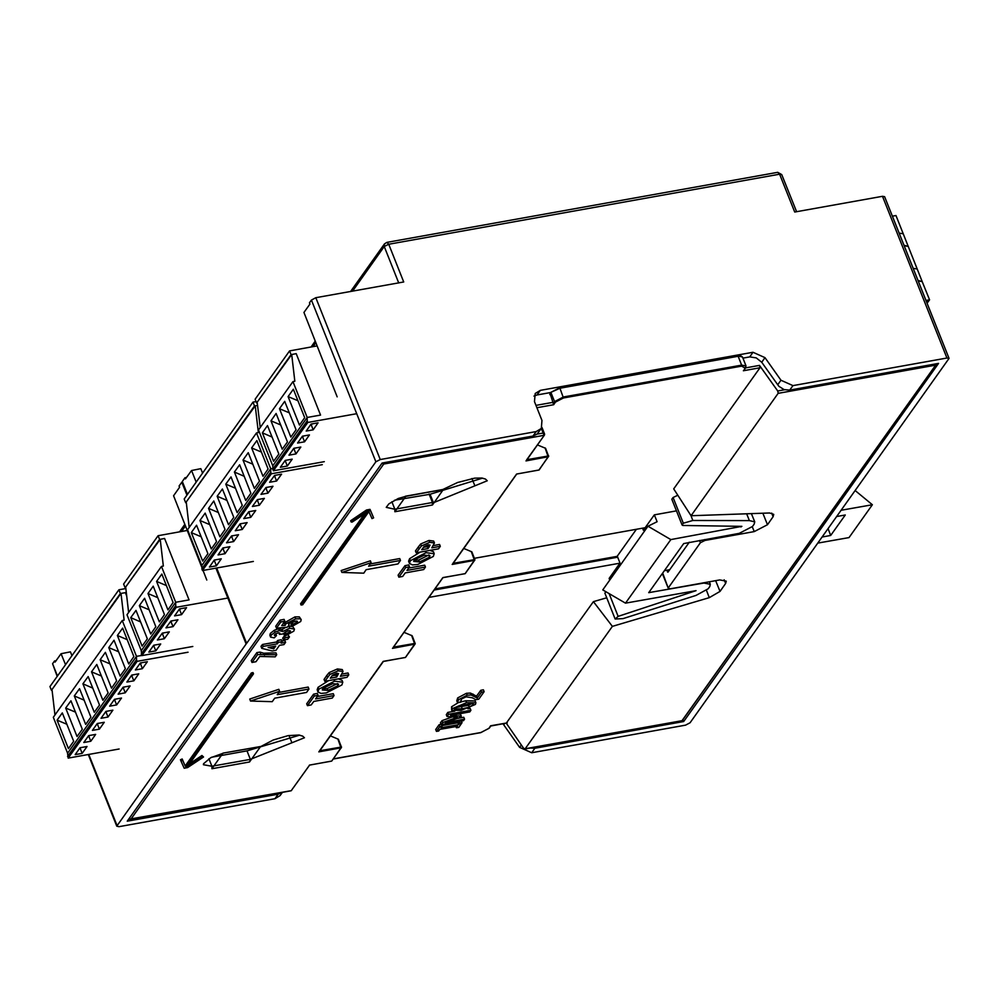 <?xml version="1.0" encoding="UTF-8"?>
<svg xmlns="http://www.w3.org/2000/svg" width="999" height="999" viewBox="0 0 999 999"><rect width="100%" height="100%" fill="white"/><g stroke="black" fill="none" stroke-linecap="round" stroke-linejoin="round"><path stroke-width="1.5" d="M926.011 300.499L929.52 299.875L927.109 303.259M926.91 302.759L928.633 300.337L926.123 300.786M892.444 216.159L895.953 215.534L903.221 233.791L899.2 233.129M918.256 281.031L922.252 281.618L917.244 269.031L913.223 268.381M918.044 280.494L922.252 281.618L929.52 299.875M904.232 245.779L908.228 246.378L917.244 269.031M904.02 245.242L908.228 246.378L903.221 233.791M926.41 301.498L927.035 300.624M201.798 568.943L270.679 472.152L270.679 468.781L201.786 565.571L202.422 570.516L271.316 473.726L322.252 464.61M265.946 487.512L272.952 486.251L268.032 493.169L261.026 494.418L265.946 487.512M265.147 488.623L266.159 488.449L268.032 493.169M266.159 488.449L266.945 487.325M202.422 570.516L253.359 561.401M221.291 558.841L216.371 565.759L209.365 567.007L214.285 560.102L221.291 558.841M224.975 553.658L217.969 554.92L222.889 548.001L229.895 546.74L224.975 553.658L223.102 548.938L223.901 547.827M242.195 529.458L235.202 530.719L240.122 523.801L247.115 522.552L242.195 529.458L240.322 524.737L241.121 523.626M259.415 505.269L252.422 506.518L257.342 499.6L264.348 498.351L259.415 505.269L257.542 500.549L258.341 499.425M250.811 517.357L243.806 518.618L248.726 511.7L255.732 510.452L250.811 517.357L248.938 512.637L249.725 511.525M233.591 541.558L226.586 542.819L231.506 535.901L238.511 534.652L233.591 541.558L231.706 536.838L232.505 535.726M276.648 481.068L269.643 482.317L274.563 475.412L281.568 474.15L276.648 481.068L274.762 476.348L275.562 475.224M201.81 565.546L187.537 529.695L256.431 432.904L270.704 468.781L272.764 468.406L270.679 468.781M213.486 561.213L215.285 559.915M222.103 549.113L223.102 548.938M239.323 524.925L240.322 524.737M256.543 500.724L257.542 500.549M247.927 512.824L248.938 512.637M230.707 537.025L231.706 536.838M273.763 476.523L274.762 476.348M270.679 472.152L271.316 473.726M256.081 401.61L253.059 402.147L254.558 405.931L257.567 405.394L255.195 405.819L258.341 432.555L256.431 432.904M253.059 402.147L184.178 498.938L185.677 502.722L254.558 405.931M185.677 502.722L255.195 405.819M214.485 561.038L216.371 565.759M261.376 452.023L251.623 447.877L256.83 440.571L268.144 469.018L262.937 476.336L251.623 447.877M211.276 548.926L199.95 520.479L205.157 513.161L216.483 541.608L211.276 548.926M228.496 524.725L217.183 496.278L222.377 488.961L233.704 517.407L228.496 524.725M245.717 500.524L234.403 472.077L239.598 464.76L250.924 493.219L245.717 500.524M254.333 488.424L243.007 459.977L248.214 452.672L259.54 481.118L254.333 488.424M237.113 512.624L225.786 484.178L230.994 476.86L242.32 505.319L237.113 512.624M219.892 536.825L208.566 508.379L213.774 501.061L225.087 529.507L219.892 536.825M202.66 561.026L191.346 532.579L196.553 525.262L207.867 553.708L202.66 561.026M252.772 464.11L243.007 459.977M244.156 476.211L234.403 472.077M235.552 488.311L225.786 484.178M226.935 500.412L217.183 496.278M218.331 512.512L208.566 508.379M209.715 524.612L199.95 520.479M201.111 536.713L191.346 532.579M189.223 527.335L186.313 502.609M272.764 469.23L307.205 420.841L307.192 417.47L272.752 465.871L273.389 470.804L307.829 422.415L356.655 413.673M302.472 436.188L309.478 434.94L304.558 441.858L297.552 443.106L302.472 436.188M301.673 437.312L302.672 437.137L304.558 441.858M302.672 437.137L303.471 436.014M273.389 470.804L324.325 461.688M292.245 459.14L287.325 466.046L280.332 467.307L285.252 460.389L292.245 459.14M295.941 453.946L288.936 455.207L293.856 448.289L300.861 447.04L295.941 453.946L294.068 449.225L294.855 448.114M313.162 429.757L306.156 431.006L311.076 424.088L318.082 422.839L313.162 429.757L311.288 425.037L312.075 423.913M317.108 345.904L289.573 350.836L291.084 354.62L296.179 353.696L320.592 415.072L307.192 417.47M284.453 461.513L286.251 460.214M293.057 449.413L294.068 449.225M310.289 425.212L311.288 425.037M307.205 420.841L307.829 422.415M289.573 350.836L255.132 399.238L256.643 403.009L291.084 354.62M256.643 403.009L291.72 354.495L296.179 353.696L320.592 415.072L307.23 417.47L292.944 381.593L294.855 381.243L291.72 354.495M285.452 461.326L287.325 466.046M297.902 400.699L288.137 396.566L293.344 389.26L304.67 417.707L299.463 425.012L288.137 396.566M272.777 465.834L258.504 429.982L292.944 381.593M282.242 449.213L270.916 420.766L276.124 413.449L287.45 441.908L282.242 449.213M290.846 437.112L279.533 408.666L284.727 401.348L296.054 429.807L290.846 437.112M273.626 461.313L262.312 432.867L267.507 425.549L278.833 453.996L273.626 461.313M289.285 412.799L279.533 408.666M280.682 424.9L270.916 420.766M272.065 437L262.312 432.867M260.177 427.634L257.28 402.897M141.221 654.058L175.662 605.669L175.649 602.297L141.209 650.699L141.846 655.631L176.286 607.242L227.223 598.114M170.929 621.016L177.934 619.767L173.014 626.673L166.009 627.934L170.929 621.016M170.13 622.14L171.129 621.952L173.014 626.673M171.129 621.952L171.928 620.841M141.846 655.631L192.782 646.515M160.714 643.968L155.794 650.873L148.789 652.135L153.709 645.217L160.714 643.968M164.398 638.773L157.392 640.034L162.313 633.116L169.318 631.868L164.398 638.773L162.525 634.053L163.324 632.941M181.618 614.585L174.613 615.834L179.533 608.915L186.538 607.667L181.618 614.585L179.745 609.865L180.544 608.741M187.238 530.432L158.042 535.664L159.54 539.435L164.635 538.523L189.061 599.899L175.649 602.297M152.909 646.341L154.708 645.042M161.526 634.24L162.525 634.053M178.746 610.039L179.745 609.865M175.662 605.669L176.286 607.242M158.042 535.664L123.601 584.065L125.1 587.837L159.54 539.435M125.1 587.837L160.177 539.323L164.635 538.523L189.061 599.899L175.687 602.297L161.413 566.421L163.324 566.071L160.177 539.323M153.908 646.153L155.794 650.873M166.358 585.526L156.593 581.393L161.801 574.075L173.127 602.534L167.919 609.84L156.593 581.393M141.234 650.661L126.96 614.81L161.413 566.421M150.699 634.04L139.373 605.594L144.58 598.276L155.906 626.723L150.699 634.04M159.316 621.94L147.989 593.493L153.197 586.176L164.51 614.635L159.316 621.94M142.083 646.141L130.769 617.694L135.976 610.377L147.29 638.823L142.083 646.141M157.755 597.627L147.989 593.493M149.138 609.727L139.373 605.594M140.534 621.828L130.769 617.694M128.634 612.462L125.737 587.724M67.57 756.555L136.463 659.765L136.451 656.393L67.57 753.184L68.207 758.129L137.088 661.338L188.024 652.21M131.731 675.112L138.724 673.863L133.804 680.769L126.811 682.03L131.731 675.112M130.931 676.236L131.93 676.048L133.804 680.769M131.93 676.048L132.73 674.937M68.207 758.129L119.143 749M87.063 746.453L82.143 753.371L75.137 754.62L80.057 747.702L87.063 746.453M90.759 741.27L83.754 742.519L88.674 735.601L95.679 734.352L90.759 741.27L88.874 736.55L89.673 735.426M107.979 717.07L100.974 718.318L105.894 711.413L112.899 710.152L107.979 717.07L106.094 712.349L106.893 711.226M125.2 692.869L118.194 694.13L123.114 687.212L130.12 685.951L125.2 692.869L123.314 688.149L124.113 687.037M116.583 704.969L109.578 706.218L114.51 699.312L121.503 698.051L116.583 704.969L114.71 700.249L115.509 699.125M99.363 729.17L92.358 730.419L97.278 723.513L104.283 722.252L99.363 729.17L97.49 724.45L98.289 723.326M142.42 668.668L135.414 669.929L140.335 663.011L147.34 661.763L142.42 668.668L140.547 663.948L141.334 662.837M67.582 753.146L53.322 717.294L122.203 620.504L136.488 656.38L141.771 655.431L136.451 656.393M79.271 748.825L81.056 747.527M87.875 736.725L88.874 736.55M105.095 712.524L106.094 712.349M122.315 688.323L123.314 688.149M113.711 700.424L114.71 700.249M96.491 724.625L97.49 724.45M139.535 664.135L140.547 663.948M136.463 659.765L137.088 661.338M125.824 588.498L118.831 589.76L120.342 593.531L125.437 592.619L126.673 595.754L125.437 592.619L120.979 593.418L124.113 620.167L122.203 620.504M118.831 589.76L49.95 686.55L51.449 690.321L120.342 593.531M51.449 690.321L120.979 593.418M80.27 748.638L82.143 753.371M127.16 639.622L117.395 635.489L122.602 628.171L133.928 656.618L128.721 663.935L117.395 635.489M77.048 736.525L65.734 708.079L70.941 700.761L82.255 729.22L77.048 736.525M94.281 712.337L82.954 683.878L88.162 676.573L99.475 705.019L94.281 712.337M111.501 688.136L100.175 659.69L105.382 652.372L116.696 680.819L111.501 688.136M120.105 676.036L108.791 647.589L113.986 640.272L125.312 668.718L120.105 676.036M102.885 700.237L91.558 671.79L96.766 664.472L108.092 692.919L102.885 700.237M85.664 724.437L74.338 695.978L79.545 688.673L90.872 717.12L85.664 724.437M68.444 748.626L57.118 720.179L62.325 712.861L73.651 741.32L68.444 748.626M118.544 651.723L108.791 647.589M109.94 663.823L100.175 659.69M101.324 675.923L91.558 671.79M92.72 688.024L82.954 683.878M84.103 700.124L74.338 695.978M75.499 712.212L65.734 708.079M66.883 724.312L57.118 720.179M54.995 714.947L52.085 690.209M337.2 396.828L303.921 312.5L309.952 304.021L309.465 302.809L311.438 300.05L375.811 461.813L380.219 459.503L536.226 431.568L533.016 436.063L382.118 463.086L127.248 821.215L278.147 794.193L274.95 798.688L118.956 826.623L116.808 826.235L88.262 754.532M949.05 358.404L690.047 722.826L685.626 725.137L531.668 752.709L534.865 748.214L683.728 721.553L938.61 363.424L789.734 390.085L792.931 385.589L946.902 358.017L949.05 358.404L884.677 196.641L882.529 196.254L946.902 358.017M536.226 431.568L541.346 428.446L542.02 420.417L534.502 401.536L535.164 393.506L540.297 390.384L753.009 352.285L765.022 357.63L780.931 380.244L777.709 384.765L778.995 386.301L784.078 389.548L789.734 390.085M777.709 384.765L761.738 362.237L765.022 357.63M753.009 352.285L749.712 356.918L756.305 357.829L761.738 362.237M749.712 356.918L742.906 358.142M550.936 392.52L536.987 395.017L540.297 390.384M533.99 396.153L536.987 395.017M533.016 436.063L537 434.215L541.346 428.446L543.156 433.004L544.567 434.003L544.48 435.077L544.542 434.016M375.811 461.813L246.653 643.294L216.671 567.969M215.959 568.094L246.154 643.98L246.653 643.294M246.154 643.98L116.808 826.235M71.953 655.631L70.467 651.872L61.101 653.683L55.082 662.15L54.595 660.938L52.622 663.711L57.18 676.398M202.585 473.064L200.849 468.656L191.496 470.467L196.166 482.092M186.526 477.447L184.99 477.722L185.464 478.946L191.496 470.467M184.99 477.722L182.28 481.53L187.4 494.405M311.438 300.05L315.859 297.752L403.721 282.005L388.686 244.243L386.825 242.395L384.503 243.868L384.278 246.541L398.751 282.904M56.131 660.664L54.595 660.938M201.798 567.332L173.539 495.704L179.558 487.237L179.083 486.026L181.781 482.217L186.913 495.092M203.009 570.417L206.805 580.032M65.522 664.672L61.101 653.683M210.265 805.306L210.652 806.28L210.265 805.306M281.993 792.457L278.147 794.193M534.865 748.214L530.244 747.989M599.937 735.514L600.324 736.488M683.728 721.553L683.104 719.979M352.51 291.184L384.278 246.541L388.686 244.243L779.632 174.226L794.667 211.988L882.529 196.254M780.931 380.244L792.931 385.589M531.668 752.709L519.655 747.364L502.984 723.763M282.33 792.394L280.07 795.566L274.95 798.688M181.781 482.217L182.455 481.955M506.406 722.989L593.456 601.673L606.73 597.752M691.033 515.759L673.701 488.923L759.939 367.744L759.49 365.372L777.697 390.996L778.209 393.269L691.033 515.759L769.63 512.974L773.701 514.398L773.126 516.72L771.69 513.111M645.167 527.772L474.4 558.354M428.946 597.402L619.942 563.199M457.592 702.722L456.843 700.836L457.704 697.976L466.396 693.269L470.404 693.094L476.573 696.191L480.806 690.259L483.379 689.797L484.14 691.683L481.555 692.145L477.322 698.089L471.166 694.992L467.145 695.154L458.454 699.862L457.592 702.722L460.764 702.147L461.501 698.888L466.133 696.778L472.377 697.752L475.661 699.712L478.821 699.138L484.14 691.683M441.083 724.425L439.023 724.799L435.689 729.482L436.438 731.368L438.723 730.968L439.81 729.42L457.554 726.248L456.456 727.784L458.728 727.384L462.062 722.689L459.79 723.101L458.691 724.637L440.959 727.821L442.058 726.273L439.785 726.685L436.438 731.368M458.803 721.54L457.942 722.752L441.808 725.636M457.704 714.085L460.576 714.31L461.326 716.196L450.524 715.371L469.717 711.937L470.866 710.326L448.576 714.322L446.99 716.558L457.317 717.257L442.757 722.502L441.196 724.687L463.486 720.704L464.547 719.205L445.354 722.639L460.639 717.17L461.326 716.196M464.547 719.205L463.798 717.319L456.68 718.593M442.757 722.502L442.008 720.604L440.447 722.801L441.196 724.687M442.008 720.604L452.272 716.907M454.807 711.176L447.827 712.437L446.241 714.672L446.99 716.558M470.866 710.326L470.117 708.441L467.907 708.84M451.723 710.301L461.088 710.414L475.437 704.47L475.949 702.809L466.583 702.684L452.235 708.628L451.723 710.301L451.486 706.743L458.429 702.572M460.764 701.897L465.834 700.799L475.199 700.923L475.949 702.809M662.674 573.064L668.281 588.423L670.429 588.811L719.767 579.969L726.211 581.118L725.636 583.441L719.967 591.408L709.352 597.664L612.337 626.336L593.456 601.673M612.337 626.336L525.112 748.863L523.651 748.201L506.231 723.189M668.468 587.649L700.461 542.707L704.869 540.409L754.22 531.568L767.457 524.675L773.126 516.72M681.755 720.729L683.016 720.067M490.646 725.836L507.217 722.851M290.334 790.821L129.383 819.23L130.794 819.38L383.691 464.011L544.13 435.277L543.156 433.004L537.15 434.078M128.946 818.818L130.345 819.617L290.846 790.871M666.808 570.192L667.969 572.165L689.248 542.27M550.224 393.806L553.646 404.695L555.456 402.147L563.411 398.002L741.683 366.071L745.204 368.156L744.255 369.493M309.64 765.022L291.233 790.646L309.603 765.097M279.633 691.246L250.474 700.998L249.713 699.113L278.871 689.36L279.633 691.246L277.173 694.705L309.003 688.998L308.254 687.112L278.821 692.382M185.165 765.983L182.667 760.314L180.981 761.001L180.482 759.74L182.168 759.053L185.165 765.983L251.411 672.901L252.997 672.614L253.509 673.875L187.263 766.957L202.435 756.78L201.935 755.519L203.509 756.955L202.435 756.78M189.435 763.898L201.935 755.519M283.229 623.526L295.005 616.932L299.288 616.92L301.211 619.667L300.05 618.806L295.754 618.818L285.677 623.851L285.264 625.312L281.743 625.611L284.852 621.241L284.103 619.343L280.12 620.067L275.749 626.198L276.498 628.096L287.237 627.21L289.086 625.237L288.723 623.738L294.118 621.191L297.465 621.428L297.265 622.14L292.932 624.412L291.72 626.648L300.662 621.553L301.211 619.667M291.72 626.648L290.971 624.75L292.183 622.514L295.741 620.991M282.13 641.645L281.381 639.76L277.635 640.434L276.573 641.932L262.425 644.467L261.039 646.415L261.788 648.301L272.215 651.011L275.936 650.349L279.458 645.391L283.953 644.592L285.539 642.345L281.056 643.156L282.13 641.645L278.396 642.32L277.635 640.434M285.539 642.345L284.79 640.459L281.868 640.983M338.336 678.858L341.983 680.269L342.732 682.155L334.59 681.193L318.856 689.148L317.957 691.97L321.029 693.381L326.336 692.919L341.908 684.989L342.732 682.155M317.957 691.97L317.133 689.71L318.107 687.262L328.733 680.581M318.057 695.354L317.307 693.456L313.536 694.13L306.693 703.746L307.442 705.631L311.213 704.957L313.773 701.373L332.28 698.051L334.028 695.616L315.509 698.925L318.057 695.354L314.285 696.028L313.536 694.13M334.028 695.616L333.266 693.718L317.158 696.603M429.795 550.349L433.441 551.76L434.19 553.646L426.049 552.684L410.314 560.639L409.415 563.461L412.487 564.872L417.794 564.41L433.366 556.48L434.19 553.646M409.415 563.461L408.591 561.201L409.565 558.753L420.192 552.072M409.515 566.845L408.766 564.947L404.995 565.621L398.151 575.237L398.901 577.122L402.672 576.448L405.232 572.864L423.738 569.542L425.487 567.107L406.968 570.417L409.515 566.845L405.744 567.519L404.995 565.621M425.487 567.107L424.725 565.209L408.616 568.094M440.259 546.341L431.843 547.852L434.465 542.969L429.695 542.282L421.428 545.891L416.233 552.784L438.511 548.788L440.259 546.341L439.51 544.455L433.479 545.529M421.428 545.891L420.679 544.005L418.269 546.965L415.484 550.886L416.233 552.784M420.679 544.005L428.933 540.397L433.716 541.071L434.465 542.969M348.801 674.849L340.384 676.36L343.007 671.478L338.224 670.791L329.97 674.4L324.775 681.293L347.053 677.297L348.801 674.849L348.039 672.964L342.02 674.038M329.97 674.4L329.22 672.514L326.81 675.486L324.026 679.395L324.775 681.293M329.22 672.514L337.475 668.905L342.257 669.592L343.007 671.478M284.59 635.764L282.717 638.124L283.466 640.009L287.749 639.248L289.398 636.925L288.062 635.139M270.554 637.112L274.263 637.911L276.448 635.651L274.388 635.314L274.563 634.652L277.959 632.891L279.857 633.179L279.458 634.303L282.754 633.94L287.824 630.706L290.509 631.018L290.322 631.743L285.839 634.04L284.752 636.188L293.881 631.081L294.418 629.183L289.71 628.296L282.767 631.468L279.358 630.619L275.05 632.13L271.091 635.227L270.554 637.112L269.805 635.227L270.342 633.329L274.3 630.232L278.596 628.721L282.03 629.632L285.776 627.322M287.724 626.673L291.558 626.211M292.595 626.41L294.418 629.183M284.752 636.188L284.003 634.303L285.09 632.155L288.823 630.581M275.549 633.791L276.448 635.651M341.933 572.489L341.171 570.604L370.329 560.851L371.091 562.737L341.933 572.489L363.711 573.114L366.171 569.655L398.002 563.948L400.462 560.501L368.631 566.196L371.091 562.737M400.462 560.501L399.712 558.603L370.279 563.873M351.111 521.94L350.612 520.679L366.546 509.989L369.98 509.378L373.638 517.907L370.479 510.639L367.058 511.251L351.111 521.94L352.185 522.127L367.357 511.95L301.111 605.019L302.709 604.745L368.943 511.663L371.953 518.581L373.638 517.907M364.685 513.736L300.612 603.771L301.111 605.019M257.667 654.545L256.918 652.647L260.027 652.097L263.724 653.171L276.024 652.784L276.773 654.67L257.667 654.545L252.023 662.474L256.006 661.763L259.752 656.48L275.175 656.905L276.773 654.67M256.918 652.647L251.273 660.589L252.023 662.474M526.423 460.439L544.48 435.077L526.598 459.927M525.936 460.864L548.563 456.655L545.554 448.251L537.499 444.88M545.616 448.364L548.501 455.881M545.029 447.902L548.214 456.868L539.048 469.742M538.861 470.005L516.795 473.963M516.583 474.001L452.847 563.548M452.185 564.472L474.812 560.277L471.778 551.835L463.761 548.488M471.865 551.985L474.762 559.502M471.291 551.523L474.475 560.489L465.122 573.626L443.044 577.572M442.832 577.609L393.194 647.377M392.532 648.301L415.147 644.105L412.15 635.701L404.096 632.317M412.212 635.814L415.097 643.331M411.625 635.352L414.81 644.318L405.457 657.454L383.379 661.4M383.179 661.438L319.443 750.986M318.781 751.922L341.408 747.727L338.374 739.285L330.357 735.938M338.461 739.435L341.358 746.952M289.011 735.476L291.82 742.519M299.663 735.177L247.003 750.898L211.601 757.242M249.5 762L260.577 746.44L223.039 753.159L211.963 768.718L249.5 762L250.387 759.402L211.963 766.283L208.966 758.753M247.003 750.898L250.387 759.402L304.383 737.774L302.697 736.138L298.976 735.077L288.037 735.651L273.289 740.034L260.627 746.59L223.039 753.159M394.518 500.224L430.082 494.205L482.579 478.159M430.082 494.205L433.466 502.709L432.405 502.547L432.417 504.982L443.481 489.423L405.956 496.141L394.88 511.7L432.417 504.982L433.466 502.709L487.3 480.769L485.389 479.008L481.943 478.071L474.662 478.096L457.492 482.505L442.819 489.547M429.033 494.043L432.405 502.547L394.88 509.265L391.87 501.735M471.928 478.471L474.737 485.502M250.474 700.998L272.252 701.623L274.713 698.164L306.543 692.457L309.003 688.998M182.667 760.314L182.168 759.053M180.981 761.001L184.141 768.268L187.562 767.657L203.509 756.955M185.664 767.232L251.91 674.163L253.509 673.875M251.91 674.163L251.411 672.901M284.852 621.241L280.869 621.952L276.498 628.096M292.183 622.514L292.932 624.412M284.515 623.413L285.264 625.312M289.086 625.237L288.574 623.975M280.869 621.952L280.12 620.067M278.396 642.32L277.322 643.818L263.174 646.353L261.788 648.301M275.724 646.066L273.738 648.851L268.094 647.427L275.724 646.066M263.174 646.353L262.425 644.467M277.322 643.818L276.573 641.932M273.326 646.49L273.738 648.851M272.053 646.715L272.989 646.952M327.972 690.421L322.265 689.972L322.714 688.436L332.692 683.728L338.486 684.203L338.062 685.676L327.972 690.421L327.222 688.536L337.5 683.516M317.882 691.595L317.133 689.71M322.502 688.761L327.222 688.536M314.285 696.028L307.442 705.631M419.43 561.913L413.723 561.463L414.173 559.927L424.15 555.219L429.945 555.694L429.52 557.167L419.43 561.913L418.681 560.027L428.958 555.007M409.34 563.086L408.591 561.201M413.961 560.252L418.681 560.027M405.744 567.519L398.901 577.122M421.74 549.662L423.976 546.703L427.959 544.792L430.045 545.129L428.072 548.526L421.74 549.662M428.072 548.526L427.322 546.64L428.683 544.705M427.322 546.64L423.439 547.34M330.282 678.171L332.517 675.212L336.501 673.301L338.574 673.638L336.613 677.035L330.282 678.171M336.613 677.035L335.864 675.149L337.225 673.214M335.864 675.149L331.968 675.848M289.398 636.925L285.115 637.687L283.466 640.009M285.115 637.687L284.365 635.801M282.779 631.518L282.018 629.582M285.09 632.155L285.839 634.04M282.742 631.418L282.03 629.632M278.858 632.792L279.458 634.303M367.058 511.251L366.546 509.989M370.479 510.639L369.98 509.378M260.027 652.097L260.776 653.983M460.826 702.06L460.439 701.086M471.166 694.992L470.404 693.094M473.826 695.928L473.064 694.03M477.322 698.089L476.573 696.191M481.555 692.145L480.806 690.259M456.456 727.784L455.956 726.535M439.785 726.685L439.023 724.799M442.058 726.273L441.408 724.65M458.691 724.637L457.942 722.752M459.79 723.101L459.14 721.478M462.062 722.689L461.413 721.066M448.576 714.322L447.827 712.437M471.89 703.546L473.239 704.033L472.964 704.907L469.28 707.155L462.262 708.766L454.433 709.078L458.291 705.993L471.89 703.546M455.144 707.679L468.519 705.269L471.765 703.546M609.74 580.057L609.09 578.446L620.042 563.061L617.282 556.143L636.363 529.345M615.172 618.955L604.907 593.181L605.831 591.695M676.435 510.889L654.357 514.835L657.117 521.765L648.001 526.286L602.734 589.885L625.549 603.146L696.103 590.659L618.181 616.371L609.115 593.593M654.357 514.835L643.418 530.219L642.619 528.221M855.281 490.659L872.427 504.72L849.05 537.549L817.944 543.131M669.742 569.667L664.41 570.629M872.427 504.72L841.308 510.289M822.364 536.9L830.731 535.402L845.241 515.009L836.887 516.508M751.385 513.623L754.682 521.89L754.095 524.213L752.547 526.411L739.297 533.304L683.666 543.568L648.726 592.657L703.87 583.079L710.314 584.24L709.74 586.55L708.179 588.748L696.078 595.404L622.976 618.693L615.184 619.018L604.907 593.181M618.181 616.371L615.172 618.993M754.682 521.89L749.325 520.579L692.869 520.491L683.328 523.276L682.055 525.012L682.879 525.462L741.87 526.361L670.816 539.535L625.549 603.146M648.001 526.286L670.816 539.535M682.055 525.012L671.79 499.213L673.051 497.477L677.797 495.267M828.109 528.833L830.731 535.402M181.506 531.456L185.452 525.911M313.049 346.641L315.846 342.694M380.219 459.503L315.859 297.752M116.995 825.461L88.736 754.445M57.492 675.948L52.622 663.711M777.759 172.377L779.632 174.226L781.78 174.613L777.759 172.377L386.825 242.395M503.746 724.75L504.657 723.463M521.378 744.942L519.655 747.364M490.671 725.811L488.848 728.358L480.906 732.504L333.441 758.915M536.95 407.679L553.646 404.695M759.939 367.744L743.393 370.716M706.505 590.484L709.352 597.664M525.237 748.726L682.155 720.629L935.913 364.747L681.98 720.816M778.146 393.369L935.064 365.259L935.314 364.011M489.273 727.759L488.848 728.358M777.697 390.996L784.677 389.747M762.899 513.211L767.457 524.675M754.22 531.568L752.297 526.735M704.869 540.409L704.52 539.535M700.461 542.707L699.55 540.422M724.2 579.832L725.636 583.441M719.967 591.408L715.709 580.694M668.269 571.74L667.469 571.878M434.165 590.072L617.707 557.192M617.345 556.281L434.965 588.948M759.49 365.372L745.604 367.857M552.996 402.36L536.038 405.394M559.665 387.887L737.799 355.919L742.469 357.055L745.978 365.871L741.683 365.097L741.683 366.071M563.411 398.002L559.902 388.224L738.174 356.293L741.683 365.097L563.399 397.028L554.57 401.635L555.456 402.147M745.204 368.156L745.978 365.871M549.837 394.543L551.073 392.819L554.57 401.635L553.246 403.496M551.46 392.07L559.902 388.224L551.46 392.07M337.887 738.973L341.071 747.939L331.718 761.076L309.428 765.059M381.905 463.386L383.691 464.011L383.941 462.762M539.06 470.017L548.638 455.969L526.948 459.702M465.546 573.026L474.9 559.59L453.209 563.324M393.019 647.889L442.969 577.659L464.86 573.676M405.894 656.855L415.234 643.418L393.544 647.152M383.316 661.488L405.194 657.504M332.143 760.476L341.496 747.04L319.805 750.761M309.565 765.097L331.456 761.113M211.963 768.718L211.963 766.283L203.371 764.747L203.596 763.698L210.652 757.754L222.74 753.383M405.294 496.266L405.956 496.141M394.88 511.7L394.88 509.265L386.276 507.317L388.923 503.883L398.176 498.551L405.644 496.366L443.843 489.373M297.265 622.14L296.828 621.041M300.05 618.806L299.288 616.92M295.754 618.818L295.005 616.932M285.677 623.851L284.927 621.965M334.59 681.193L333.966 679.645M318.856 689.148L318.107 687.262M338.062 685.676L337.312 683.791M426.049 552.684L425.424 551.136M410.314 560.639L409.565 558.753M429.52 557.167L428.771 555.282M418.269 546.965L419.018 548.863M429.695 542.282L428.933 540.397M428.271 545.304L429.033 547.19M326.81 675.486L327.56 677.372M338.224 670.791L337.475 668.905M336.813 673.813L337.575 675.699M290.322 631.743L289.872 630.619M289.71 628.296L288.948 626.41M279.358 630.619L278.596 628.721M275.05 632.13L274.3 630.232M271.091 635.227L270.342 633.329M263.724 653.171L264.473 655.057M458.454 699.862L457.704 697.976M467.145 695.154L466.396 693.269M452.235 708.628L451.486 706.743M466.583 702.684L465.834 700.799M472.964 704.907L472.44 703.596M469.28 707.155L468.519 705.269M462.262 708.766L461.513 706.88M455.769 709.565L455.057 707.767M740.696 526.361L740.946 526.972M673.051 497.477L683.328 523.276M690.883 515.509L692.869 520.491M749.325 520.579L746.628 513.786M179.57 531.805L184.852 524.388M311.114 346.978L315.247 341.171M350.574 291.533L384.503 243.868M781.78 174.613L796.528 211.663M681.967 720.816L524.887 748.95M506.88 723.064L490.759 725.961L489.198 728.159L480.781 732.592L333.391 758.99M291.546 790.459L291.009 790.821M935.913 364.747L936.25 363.848M662.349 573.513L668.281 588.423M549.887 394.006L551.111 392.282L559.527 387.849L737.799 355.919L740.871 355.869L742.469 357.055M743.98 370.154L745.541 367.957M544.567 434.016L541.933 427.485M452.684 564.06L516.72 474.038L539.01 470.042M319.28 751.498L383.341 661.475M709.365 581.83L710.314 584.24"/></g></svg>
